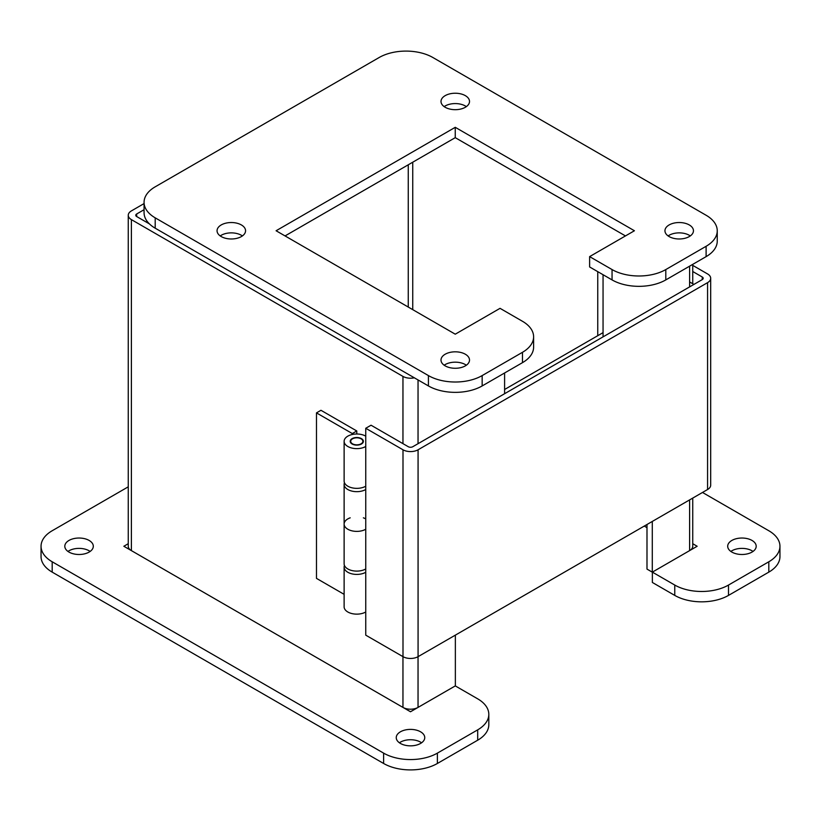 <?xml version="1.0" encoding="UTF-8"?>
<svg xmlns="http://www.w3.org/2000/svg" width="821" height="821" viewBox="0 0 821 821"><rect width="100%" height="100%" fill="white"/><g stroke="black" fill="none" stroke-linecap="round" stroke-linejoin="round"><path stroke-width="1.23" d="M652.295 521.438L652.295 572.165L646.989 569.097L646.989 524.496M418.043 656.677L418.043 707.404L455.357 685.863L455.357 635.136M692.739 498.09L692.739 546.263A10.663 6.158 180 0 1 689.609 550.614L652.295 572.165M603.055 336.867L603.055 274.717M504.597 372.98L504.597 393.711M144.065 203.587L131.391 210.905A10.663 6.158 0 0 0 128.261 215.256A10.663 6.158 0 0 0 131.391 219.618L402.957 376.408A10.663 6.158 0 0 0 414.328 377.793M418.043 707.404A10.663 6.158 180 0 1 402.957 707.404L131.391 550.614A10.663 6.158 180 0 1 128.261 546.263L128.261 215.256M597.76 335.707L597.76 271.659M149.422 223.897L136.686 216.549A3.171 1.827 180 0 1 135.763 215.256A3.171 1.827 180 0 1 136.686 213.973L144.065 209.714M731.87 552.081A14.255 8.231 180 0 1 727.693 546.263A14.255 8.231 180 0 1 741.948 538.032A14.255 8.231 180 0 1 756.192 546.263A14.255 8.231 180 0 1 747.397 553.867A14.255 8.231 180 0 1 731.87 552.081M753.031 551.435A14.255 8.231 0 0 0 730.864 551.435M68.974 552.081A14.255 8.231 180 0 1 64.808 546.263A14.255 8.231 180 0 1 79.052 538.032A14.255 8.231 180 0 1 93.307 546.263A14.255 8.231 180 0 1 84.512 553.867A14.255 8.231 180 0 1 68.974 552.081M90.136 551.435A14.255 8.231 0 0 0 67.969 551.435M400.422 743.436A14.255 8.231 180 0 1 396.245 737.617A14.255 8.231 180 0 1 410.5 729.397A14.255 8.231 180 0 1 424.755 737.617A14.255 8.231 180 0 1 415.949 745.222A14.255 8.231 180 0 1 400.422 743.436M421.584 742.789A14.255 8.231 0 0 0 399.417 742.789M128.261 543.707L123.848 546.263L410.5 711.766L455.286 685.904L477.689 698.835A38.002 21.941 180 0 1 488.813 714.352A38.002 21.941 180 0 1 477.689 729.859L437.377 753.134A38.002 21.941 180 0 1 383.623 753.134L52.185 561.78A38.002 21.941 180 0 1 41.05 546.263A38.002 21.941 180 0 1 52.185 530.746L128.261 486.822M488.813 714.352L488.813 724.686A38.002 21.941 180 0 1 477.689 740.203L437.377 763.479A38.002 21.941 180 0 1 383.623 763.479L52.185 572.124A38.002 21.941 180 0 1 41.05 556.607L41.05 546.263M702.489 492.456L768.815 530.746A38.002 21.941 180 0 1 779.95 546.263A38.002 21.941 180 0 1 768.815 561.78L728.504 585.055A38.002 21.941 180 0 1 674.759 585.055L652.367 572.124L697.152 546.263L692.739 543.707M779.95 546.263L779.95 556.607A38.002 21.941 180 0 1 768.815 572.124L728.504 595.399A38.002 21.941 180 0 1 674.759 595.399L652.367 582.469L652.367 572.124M646.989 527.646L644.269 526.076M669.125 236.571A14.255 8.231 180 0 1 664.948 230.752A14.255 8.231 180 0 1 679.203 222.532A14.255 8.231 180 0 1 693.458 230.752A14.255 8.231 180 0 1 684.652 238.357A14.255 8.231 180 0 1 669.125 236.571M690.287 235.925A14.255 8.231 0 0 0 668.12 235.925M445.177 107.274A14.255 8.231 180 0 1 441 101.455A14.255 8.231 180 0 1 455.255 93.235A14.255 8.231 180 0 1 469.509 101.455A14.255 8.231 180 0 1 460.704 109.06A14.255 8.231 180 0 1 445.177 107.274M466.338 106.627A14.255 8.231 0 0 0 444.171 106.627M221.229 236.571A14.255 8.231 180 0 1 217.052 230.752A14.255 8.231 180 0 1 231.306 222.532A14.255 8.231 180 0 1 245.561 230.752A14.255 8.231 180 0 1 236.756 238.357A14.255 8.231 180 0 1 221.229 236.571M242.39 235.925A14.255 8.231 0 0 0 220.223 235.925M445.177 365.868A14.255 8.231 180 0 1 441 360.05A14.255 8.231 180 0 1 455.255 351.819A14.255 8.231 180 0 1 469.509 360.05A14.255 8.231 180 0 1 460.704 367.654A14.255 8.231 180 0 1 445.177 365.868M466.338 365.222A14.255 8.231 0 0 0 444.171 365.222M276.092 230.752L455.255 334.188L500.04 308.337L522.474 321.288A38.002 21.941 180 0 1 533.609 336.795A38.002 21.941 180 0 1 522.474 352.312L482.163 375.587A38.002 21.941 180 0 1 428.418 375.587L155.2 217.842A38.002 21.941 180 0 1 144.065 202.335A38.002 21.941 180 0 1 155.2 186.819L379.148 57.521A38.002 21.941 180 0 1 432.893 57.521L706.111 215.256A38.002 21.941 180 0 1 717.246 230.773A38.002 21.941 180 0 1 706.111 246.29L665.8 269.565A38.002 21.941 180 0 1 612.056 269.565L589.622 256.614L634.417 230.752L455.255 127.317L276.092 230.752M533.609 336.795L533.609 347.139A38.002 21.941 180 0 1 522.474 362.656L482.163 385.932A38.002 21.941 180 0 1 428.418 385.932L155.2 228.187A38.002 21.941 180 0 1 144.065 212.68L144.065 202.335M717.246 230.773L717.246 241.117A38.002 21.941 180 0 1 706.111 256.634L665.8 279.91A38.002 21.941 180 0 1 612.056 279.91L589.622 266.958L589.622 256.614M625.458 235.925L455.255 137.661L455.255 127.317M455.255 137.661L285.051 235.925M710.688 278.298L710.688 485.17A10.663 6.158 180 0 1 707.569 489.532L418.074 656.656A10.663 6.158 180 0 1 402.998 656.656L365.745 635.156L365.745 428.275L402.998 449.785A10.663 6.158 -0 0 0 418.074 449.785L707.569 282.65A10.663 6.158 0 0 0 710.688 278.298A10.663 6.158 0 0 0 707.569 273.937L692.739 265.378M365.745 428.275L371.051 425.216L408.294 446.727A3.171 1.827 -0 0 0 412.778 446.727L702.263 279.592L702.263 277.005A3.171 1.827 180 0 1 703.187 278.298A3.171 1.827 180 0 1 702.263 279.592M692.739 271.505L702.263 277.005M365.745 489.521A12.664 7.317 180 0 1 351.942 491.112A12.664 7.317 180 0 1 344.122 484.349L344.122 524.075A12.664 7.317 0 0 0 351.942 530.828A12.664 7.317 0 0 0 365.745 529.247A12.664 7.317 180 0 1 351.942 530.828A12.664 7.317 180 0 1 344.122 524.075L344.122 563.791A12.664 7.317 0 0 0 351.942 570.554A12.664 7.317 0 0 0 365.745 568.963M344.122 524.075A12.664 7.317 180 0 1 350.198 517.825M363.375 517.825A12.664 7.317 180 0 1 365.745 518.903M365.745 446.491A12.664 7.317 180 0 1 351.942 448.081A12.664 7.317 180 0 1 344.122 441.318L344.122 481.044A12.664 7.317 0 0 0 351.942 487.797A12.664 7.317 0 0 0 365.745 486.217M344.122 441.318A12.664 7.317 180 0 1 351.942 434.566A12.664 7.317 180 0 1 365.745 436.146M361.445 438.63A6.589 3.807 180 0 1 363.375 441.318A6.589 3.807 180 0 1 356.786 445.126A6.589 3.807 180 0 1 350.198 441.318A6.589 3.807 180 0 1 354.272 437.809A6.589 3.807 180 0 1 361.445 438.63M352.312 434.483L352.312 433.56L356.786 430.974L356.786 434.011M344.122 484.349A12.664 7.317 180 0 1 344.451 482.697M365.745 572.278A12.664 7.317 180 0 1 351.942 573.858A12.664 7.317 180 0 1 344.122 567.106A12.664 7.317 180 0 1 344.451 565.443M356.786 430.974L320.96 410.295L316.475 412.881L352.312 433.56M316.475 412.881L316.475 578.374L344.122 594.342M344.122 567.106L344.122 606.822A12.664 7.317 0 0 0 351.942 613.585A12.664 7.317 0 0 0 365.745 611.994M356.068 444.808A6.086 3.51 180 0 1 350.711 441.318A6.086 3.51 180 0 1 356.786 437.809A6.086 3.51 180 0 1 362.872 441.318A6.086 3.51 180 0 1 356.068 444.808M603.055 332.638L504.597 389.493M690.235 282.311L693.899 284.415M689.609 550.614L689.609 499.886M689.609 286.888L689.609 266.158M689.609 236.376L689.609 235.483M418.043 379.938L418.043 443.679M402.957 707.404L402.957 656.636M402.957 443.638L402.957 376.408M412.737 162.209L412.737 309.65M131.391 219.618L131.391 550.614M136.686 213.973L136.686 216.549M408.263 307.064L408.263 164.795M477.689 740.203L477.689 729.859M437.377 763.479L437.377 753.134M383.623 763.479L383.623 753.134M52.185 572.124L52.185 561.78M768.815 572.124L768.815 561.78M728.504 595.399L728.504 585.055M674.759 595.399L674.759 585.055M522.474 362.656L522.474 352.312M482.163 385.932L482.163 375.587M428.418 385.932L428.418 375.587M155.2 228.187L155.2 217.842M706.111 256.634L706.111 246.29M665.8 279.91L665.8 269.565M612.056 279.91L612.056 269.565M402.998 656.656L402.998 449.785M418.074 449.785L418.074 656.656M707.569 489.532L707.569 282.65M692.739 264.362L692.739 283.748M362.872 442.786L362.872 441.318M350.711 442.786L350.711 441.318"/></g></svg>
